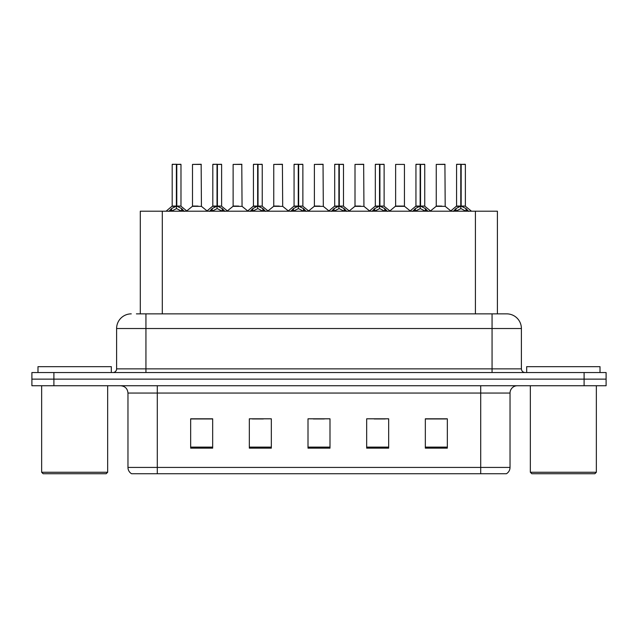 <?xml version="1.0" encoding="UTF-8"?>
<svg xmlns="http://www.w3.org/2000/svg" width="638" height="638" viewBox="0 0 638 638"><rect width="100%" height="100%" fill="white"/><g stroke="black" fill="none" stroke-linecap="round" stroke-linejoin="round"><path stroke-width="0.96" d="M140.296 313.864L140.296 211.202L497.409 211.202L497.409 313.864M510.033 467.423C509.945 470.158 508.749 472.264 506.444 473.731L480.701 473.731L480.701 467.423L510.033 467.423L510.033 393.064A7.337 7.337 0 0 1 517.37 385.735M480.701 473.731L131.556 473.731A7.337 7.337 0 0 1 127.967 467.423L127.967 393.064C127.536 388.614 125.088 386.165 120.63 385.735M53.903 372.536L606.1 372.536L606.1 379.131L31.9 379.131L31.9 385.735L53.903 385.735L53.903 379.131L31.9 379.131L31.9 372.536L53.903 372.536L53.903 379.131L606.1 379.131L606.1 385.735L53.903 385.735M447.334 448.139L447.334 418.807L425.331 418.807L425.331 448.139L447.334 448.139M388.67 448.139L388.67 418.807L366.667 418.807L366.667 448.139L388.67 448.139M212.669 448.139L212.669 418.807L190.666 418.807L190.666 448.139L212.669 448.139M271.333 448.139L271.333 418.807L249.33 418.807L249.33 448.139L271.333 448.139M329.998 448.139L329.998 418.807L308.002 418.807L308.002 448.139L329.998 448.139M467.359 473.731L170.641 473.731M425.331 418.959L446.161 418.959M435.164 418.959L425.849 418.959M252.337 418.959L263.342 418.959M211.712 418.959L202.398 418.959M191.4 418.959L212.669 418.959M374.219 418.959L385.216 418.959M313.282 418.959L324.279 418.959M136.739 313.864L501.596 313.864M136.404 313.864L145.935 313.864L145.935 328.53L116.602 328.53L116.602 368.868A3.668 3.668 0 0 1 112.934 372.536M131.268 313.864A14.666 14.666 0 0 0 116.602 328.53M506.731 313.864A14.666 14.666 0 0 1 521.398 328.53L492.065 328.53L492.065 313.864L506.508 313.864M521.398 328.53L521.398 368.868C521.621 371.093 522.841 372.313 525.066 372.536M168.918 211.369L171.59 208.554L176.391 206.13L176.391 208.682L176.527 205.332L176.782 206.13L181.583 208.554L184.254 211.369M172.188 164.413L176.399 164.269L172.188 164.413L172.188 206.066L176.391 206.13M180.985 164.413L176.782 164.413L176.782 206.074L180.985 206.066L180.985 164.413L172.332 164.269M176.782 164.413L180.841 164.269M176.391 164.413L176.391 206.074L172.188 206.066L166.071 211.202M176.774 164.269L176.782 206.13M181.583 208.554L181.583 211.202L176.782 208.682M176.391 208.682L172.3 210.707M176.399 164.269L176.391 206.066M176.527 164.269L175.123 164.269M198.011 206.066L192.365 206.353L201.433 206.353L201.153 164.269L192.501 164.413L192.501 206.066L197.094 206.066M209.551 211.369L212.215 208.554L217.024 206.13L217.024 208.682L217.151 205.332L217.406 206.13L222.207 208.554L224.879 211.369M212.813 164.413L217.032 164.269L212.813 164.413L212.813 206.066L217.024 206.13M221.617 164.413L217.406 164.413L217.406 206.074L221.617 206.066L221.617 164.413L212.956 164.269M217.406 164.413L221.466 164.269M217.024 164.413L217.024 206.074L212.813 206.066L206.696 211.202M217.399 164.269L217.406 206.13M222.207 208.554L222.207 211.202L217.406 208.682M217.024 208.682L212.925 210.707M217.032 164.269L217.024 206.066M217.151 164.269L215.748 164.269M250.176 211.369L252.839 208.554L257.648 206.13L257.648 208.682L257.776 205.332L258.031 206.13L262.84 208.554L265.504 211.369M253.438 164.413L257.656 164.269L253.438 164.413L253.438 206.066L257.648 206.13M262.242 164.413L258.031 164.413L258.031 206.074L262.242 206.066L262.242 164.413L253.589 164.269M258.031 164.413L262.09 164.269M257.648 164.413L257.648 206.074L253.446 206.066L247.329 211.202M258.023 164.269L258.031 206.13M262.84 208.554L262.84 211.202L258.031 208.682M257.648 208.682L253.549 210.707M257.656 164.269L257.648 206.066M257.776 164.269L256.372 164.269M290.8 211.369L293.472 208.554L298.273 206.13L298.273 208.682L298.401 205.332L298.656 206.13L303.465 208.554L306.128 211.369M294.07 164.413L298.281 164.269L294.07 164.413L294.07 206.066L298.273 206.13M302.867 164.413L298.656 164.413L298.656 206.074L302.867 206.066L302.867 164.413L294.214 164.269M298.656 164.413L302.723 164.269M298.273 164.413L298.273 206.074L294.07 206.066L287.953 211.202M298.656 164.269L298.656 206.13M303.465 208.554L303.465 211.202L298.656 208.682M298.273 208.682L294.174 210.707M298.281 164.269L298.273 206.066M298.401 164.269L296.997 164.269M331.425 211.369L334.097 208.554L338.898 206.13L338.898 208.682L339.033 205.332L339.288 206.13L344.089 208.554L346.761 211.369M334.695 164.413L338.906 164.269L334.695 164.413L334.695 206.066L338.898 206.13M343.491 164.413L339.288 164.413L339.288 206.074L343.491 206.066L343.491 164.413L334.838 164.269M339.288 164.413L343.348 164.269M338.898 164.413L338.898 206.074L334.695 206.066L328.578 211.202M339.28 164.269L339.288 206.13M344.089 208.554L344.089 211.202L339.288 208.682M338.898 208.682L334.806 210.707M338.906 164.269L338.898 206.066M339.033 164.269L337.63 164.269M238.636 206.066L232.99 206.353L242.057 206.353L241.778 164.269L233.125 164.413L233.125 206.066L237.719 206.066M279.261 206.066L273.622 206.353L282.69 206.353L282.403 164.269L273.75 164.413L273.75 206.066L278.343 206.066M319.893 206.066L314.247 206.353L323.314 206.353L323.035 164.269L314.382 164.413L314.382 206.066L318.968 206.066M111.323 372.536L111.323 366.667L37.985 366.667L37.985 372.536M41.653 385.735L41.653 472.264L107.655 472.264L107.655 385.735M107.655 472.264L106.187 473.731L43.121 473.731L41.653 472.264M600.015 372.536L600.015 366.667L526.677 366.667L526.677 372.536M530.345 385.735L530.345 472.264L596.347 472.264L596.347 385.735M596.347 472.264L594.879 473.731L531.813 473.731L530.345 472.264M372.058 211.369L374.721 208.554L379.53 206.13L379.53 208.682L379.658 205.332L379.913 206.13L384.714 208.554L387.386 211.369M375.319 164.413L379.538 164.269L375.319 164.413L375.319 206.066L379.53 206.13M384.124 164.413L379.913 164.413L379.913 206.074L384.124 206.066L384.124 164.413L375.463 164.269M379.913 164.413L383.972 164.269M379.53 164.413L379.53 206.074L375.319 206.066L369.203 211.202M379.905 164.269L379.913 206.13M384.714 208.554L384.714 211.202L379.913 208.682M379.53 208.682L375.431 210.707M379.538 164.269L379.53 206.066M379.658 164.269L378.254 164.269M412.682 211.369L415.346 208.554L420.155 206.13L420.155 208.682L420.282 205.332L420.538 206.13L425.347 208.554L428.01 211.369M415.944 164.413L420.163 164.269L415.944 164.413L415.944 206.066L420.155 206.13M424.749 164.413L420.538 164.413L420.538 206.074L424.749 206.066L424.749 164.413L416.096 164.269M420.538 164.413L424.597 164.269M420.155 164.413L420.155 206.074L415.952 206.066L409.835 211.202M420.53 164.269L420.538 206.13M425.347 208.554L425.347 211.202L420.538 208.682M420.155 208.682L416.056 210.707M420.163 164.269L420.155 206.066M420.282 164.269L418.879 164.269M453.307 211.369L455.979 208.554L460.78 206.13L460.78 208.682L460.907 205.332L461.162 206.13L465.971 208.554L468.635 211.369M456.577 164.413L460.788 164.269L456.577 164.413L456.577 206.066L460.78 206.13M465.373 164.413L461.162 164.413L461.162 206.074L465.373 206.066L465.373 164.413L456.72 164.269M461.162 164.413L465.23 164.269M460.78 164.413L460.78 206.074L456.577 206.066L450.46 211.202M461.162 164.269L461.162 206.13M465.971 208.554L465.971 211.202L461.162 208.682M460.78 208.682L456.688 210.707M460.788 164.269L460.78 206.066M460.907 164.269L459.504 164.269M360.518 206.066L354.872 206.353L363.939 206.353L363.66 164.269L355.007 164.413L355.007 206.066L359.601 206.066M404.436 164.413L395.632 164.413L395.632 206.066L404.436 206.066L404.436 164.413L395.632 164.413M401.142 206.066L400.225 206.066M399.843 206.066L395.632 206.066L389.874 210.907M441.767 206.066L436.129 206.353L445.196 206.353L444.917 164.269L436.256 164.413L436.256 206.066L440.85 206.066M162.299 313.864L162.299 211.202M475.406 313.864L475.406 211.202M480.701 385.735L480.701 393.064L127.967 393.064M510.033 393.064L480.701 393.064L480.701 467.423L157.299 467.423L157.299 473.731M127.967 467.423L157.299 467.423L157.299 385.735M584.097 385.735L584.097 372.536M329.998 447.118L308.002 447.118M271.333 447.118L249.33 447.118M212.669 447.118L190.666 447.118M388.67 447.118L366.667 447.118M447.334 447.118L425.331 447.118M145.935 372.536L145.935 368.868L521.398 368.868M116.602 368.868L145.935 368.868L145.935 328.53L492.065 328.53L492.065 372.536M175.913 206.353L172.053 206.353M176.782 206.074L180.985 206.066L177.26 206.353M182.356 209.224L182.356 211.202M170.817 209.224L170.817 211.202M171.59 208.554L171.59 211.202M201.297 164.413L192.501 164.413M216.537 206.353L212.677 206.353M217.406 206.074L221.609 206.066L217.885 206.353M222.981 209.224L222.981 211.202M211.441 209.224L211.441 211.202M212.215 208.554L212.215 211.202M257.162 206.353L253.31 206.353M258.031 206.074L262.234 206.066L258.518 206.353M263.606 209.224L263.606 211.202M252.074 209.224L252.074 211.202M252.839 208.554L252.839 211.202M297.794 206.353L293.935 206.353M298.656 206.074L302.867 206.066L299.142 206.353M304.238 209.224L304.238 211.202M292.698 209.224L292.698 211.202M293.472 208.554L293.472 211.202M338.419 206.353L334.559 206.353M339.288 206.074L343.491 206.066L339.767 206.353M344.863 209.224L344.863 211.202M333.323 209.224L333.323 211.202M334.097 208.554L334.097 211.202M241.93 164.413L233.125 164.413M282.554 164.413L273.75 164.413M323.179 164.413L314.382 164.413M379.044 206.353L375.184 206.353M379.913 206.074L384.116 206.066L380.392 206.353M385.488 209.224L385.488 211.202M373.948 209.224L373.948 211.202M374.721 208.554L374.721 211.202M419.668 206.353L415.816 206.353M420.538 206.074L424.749 206.066L421.024 206.353M426.112 209.224L426.112 211.202M414.58 209.224L414.58 211.202M415.346 208.554L415.346 211.202M460.301 206.353L456.441 206.353M461.162 206.074L465.373 206.066L461.649 206.353M466.745 209.224L466.745 211.202M455.205 209.224L455.205 211.202M455.979 208.554L455.979 211.202M363.804 164.413L355.007 164.413M400.034 206.066L404.564 206.353L395.496 206.353M445.061 164.413L436.256 164.413M181.12 206.353L187.101 211.202M192.365 206.353L186.743 210.907M201.433 206.353L207.055 210.907M221.745 206.353L227.726 211.202M262.377 206.353L268.351 211.202M303.002 206.353L308.983 211.202M343.627 206.353L349.608 211.202M232.99 206.353L227.367 210.907M242.057 206.353L247.68 210.907M273.622 206.353L268 210.907M282.69 206.353L288.312 210.907M314.247 206.353L308.625 210.907M323.314 206.353L328.937 210.907M384.251 206.353L390.233 211.202M424.884 206.353L430.857 211.202M465.509 206.353L471.49 211.202M354.872 206.353L349.249 210.907M363.939 206.353L369.561 210.907M404.564 206.353L410.186 210.907M436.129 206.353L430.506 210.907M445.196 206.353L450.819 210.907"/></g></svg>
